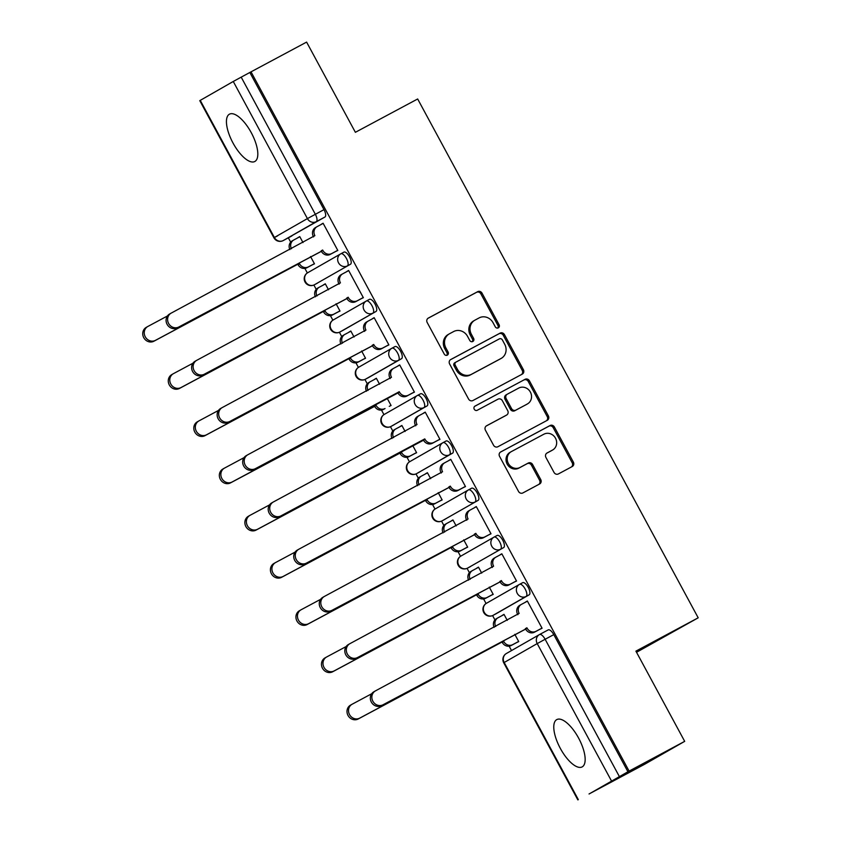 <?xml version="1.0" encoding="UTF-8"?>
<svg xmlns="http://www.w3.org/2000/svg" width="842" height="842" viewBox="0 0 842 842"><rect width="100%" height="100%" fill="white"/><g stroke="black" fill="none" stroke-linecap="round" stroke-linejoin="round"><path stroke-width="1.26" d="M498.306 327.854A2.368 2.179 60.2 0 0 499.095 324.749L482.034 293.174A3.379 3.105 60.2 0 0 477.677 291.669L428.336 318.076A3.379 3.105 60.2 0 0 427.199 322.518L444.26 354.093A2.368 2.179 60.2 0 0 447.355 355.113A2.368 2.179 60.2 0 0 448.102 352.04L445.892 347.946A10.809 9.946 60.2 0 1 449.302 333.874A10.809 9.946 60.2 0 1 449.523 333.748L453.638 331.548A10.809 9.946 60.2 0 1 467.552 336.358L469.762 340.442A2.368 2.179 60.2 0 0 472.857 341.473A2.368 2.179 60.2 0 0 473.604 338.389L471.394 334.306A10.809 9.946 60.2 0 1 474.793 320.234A10.809 9.946 60.2 0 1 475.025 320.107L479.14 317.897A10.809 9.946 60.2 0 1 493.054 322.718L495.264 326.801A2.368 2.179 60.2 0 0 498.306 327.854M497.717 328.064A2.368 2.179 60.2 0 0 497.938 325.412L480.866 293.847A3.379 3.105 60.2 0 0 476.519 292.342L427.936 318.339M446.713 355.345A2.368 2.179 60.2 0 0 446.934 352.703L444.723 348.62L445.892 347.946M472.215 341.705A2.368 2.179 60.2 0 0 472.436 339.063L470.225 334.969L471.394 334.306M251.232 132.626A26.839 10.483 -118.2 0 0 229.456 114.175A26.839 10.483 -118.2 0 0 233.024 143.045A26.839 10.483 -118.2 0 0 254.789 161.506A26.839 10.483 -118.2 0 0 251.232 132.626M578.57 738.034A26.839 10.483 -118.2 0 0 556.804 719.584A26.839 10.483 -118.2 0 0 560.362 748.454A26.839 10.483 -118.2 0 0 582.127 766.915A26.839 10.483 -118.2 0 0 578.57 738.034M554.036 472.436A3.379 3.105 60.2 0 0 558.383 473.941L572.223 466.531A3.379 3.105 60.2 0 0 573.36 462.09L554.404 427.031A3.379 3.105 60.2 0 0 550.058 425.526L500.706 451.933A3.379 3.105 60.2 0 0 499.569 456.375L518.525 491.433A3.379 3.105 60.2 0 0 522.871 492.938L539.596 483.992A3.379 3.105 60.2 0 0 540.732 479.551L532.618 464.542A3.379 3.105 60.2 0 0 528.271 463.037L519.977 467.478A9.041 8.315 60.2 0 1 508.41 463.563A9.041 8.315 60.2 0 1 511.199 451.691A9.041 8.315 60.2 0 1 511.389 451.586L543.879 434.198A9.041 8.315 60.2 0 1 555.446 438.114A9.041 8.315 60.2 0 1 552.657 449.986A9.041 8.315 60.2 0 1 552.468 450.091L547.058 452.996A3.379 3.105 60.2 0 0 545.921 457.427L554.036 472.436M251.021 71.844L306.604 42.1L355.377 132.31L417.664 98.977L698.197 617.807L635.91 651.14L684.683 741.349L629.1 771.093L251.021 71.844L241.191 77.148L315.329 214.268A6.883 2.684 61.8 0 1 316.276 221.656L283.249 240.559A6.883 2.684 61.8 0 1 283.217 240.57A6.883 2.684 61.8 0 1 283.175 240.591M522.261 374.122A3.379 3.105 60.2 0 0 523.398 369.691L504.442 334.621A3.379 3.105 60.2 0 0 500.095 333.127L450.744 359.534A3.379 3.105 60.2 0 0 449.607 363.965L468.562 399.024A3.379 3.105 60.2 0 0 472.909 400.529L522.261 374.122M529.429 380.826L548.384 415.885A3.379 3.105 60.2 0 1 547.247 420.326L497.896 446.734A3.379 3.105 60.2 0 1 493.549 445.229L485.434 430.23A3.379 3.105 60.2 0 1 486.571 425.789L506.579 415.074A3.379 3.105 60.2 0 0 507.715 410.643L502.337 400.687A3.379 3.105 60.2 0 0 497.99 399.182L477.151 410.328A2.368 2.179 60.2 0 1 474.856 406.202A2.368 2.179 60.2 0 1 474.899 406.17L525.071 379.321A3.379 3.105 60.2 0 1 529.429 380.826L528.26 381.5L547.216 416.558L548.384 415.885M684.683 741.349L644.656 764.252L589.053 793.964M288.343 237.833L290.679 242.138M304.878 268.398L307.341 272.966M313.877 285.038L316.213 289.353M330.411 315.624L332.874 320.181M339.4 332.253L341.747 336.579M355.945 362.849L358.408 367.407M364.933 379.479L367.27 383.805M381.479 410.065L383.941 414.632M390.467 426.705L392.804 431.02M407.012 457.29L409.475 461.848M416.001 473.92L418.337 478.245M432.546 504.505L435.009 509.073M441.534 521.145L443.871 525.461M458.08 551.731L460.542 556.299M467.068 568.361L469.404 572.686M483.603 598.957L486.076 603.514M492.602 615.586L494.938 619.912M509.136 646.172L511.515 650.571M636.531 652.297L698.197 617.807M629.1 771.093L589.063 793.995M249.853 72.507L323.991 209.637A6.883 2.684 61.8 0 1 324.928 217.025L283.249 240.559A6.883 6.336 60.2 0 1 274.387 237.497L307.414 218.594L233.266 81.474L241.191 77.148M200.238 100.366L274.387 237.497L273.913 237.781L199.775 100.651L233.266 81.474M312.645 264.683L314.476 263.83L310.54 256.547M335.99 251.326L337.821 250.474L323.096 223.235L321.339 224.235L323.118 223.277M361.523 298.542L363.355 297.7L348.62 270.45L346.872 271.461L348.651 270.503M328.517 289.806L325.286 283.807L323.528 284.817L325.307 283.859M338.179 311.898L340.01 311.056L336.074 303.773M387.057 345.767L388.888 344.915L374.153 317.676L372.406 318.676L374.185 317.729M354.05 337.021L350.819 331.032L349.062 332.032L350.84 331.085M363.712 359.124L365.544 358.271L361.607 350.988M412.591 392.982L414.422 392.14L399.687 364.902L397.94 365.902L399.718 364.944M379.584 384.247L376.353 378.258L374.595 379.258L376.374 378.3M389.246 406.349L391.077 405.497L387.141 398.213M438.114 440.208L439.956 439.366L425.221 412.117L423.473 413.117L425.252 412.17M405.118 431.462L401.876 425.473L400.129 426.473L401.908 425.526M414.78 453.564L416.611 452.722L412.675 445.439M463.647 487.434L465.489 486.581L450.754 459.343L449.007 460.342L450.786 459.395M430.651 478.688L427.41 472.699L425.663 473.699L427.441 472.751M440.313 500.79L442.145 499.938L438.208 492.654M489.181 534.649L491.023 533.807L476.288 506.558L474.541 507.568L476.319 506.61M456.185 525.913L452.943 519.924L451.196 520.924L452.975 519.967M465.847 548.005L467.678 547.163L463.742 539.88M514.715 581.875L516.546 581.033L501.821 553.783L500.074 554.783L501.843 553.836M481.719 573.128L478.477 567.14L476.73 568.139L478.509 567.192M491.37 595.231L493.212 594.389L489.265 587.095M527.355 601.009L525.597 602.009L527.376 601.051L542.08 628.248L540.248 629.1M507.252 620.354L504.011 614.365L502.264 615.365L504.042 614.418M529.197 594.799L526.124 596.441A6.883 6.336 -119.8 0 1 517.262 593.378A6.883 6.336 -119.8 0 1 519.43 584.411A6.883 6.336 -119.8 0 1 519.577 584.337A6.883 2.684 61.8 0 1 519.598 584.316L522.65 582.696A6.883 2.684 -118.2 0 1 522.672 582.675A6.883 2.684 -118.2 0 1 528.271 587.442A6.883 2.684 -118.2 0 1 529.197 594.799L496.17 613.702A6.883 2.684 -118.2 0 0 496.17 613.702L493.096 615.344A6.883 2.684 61.8 0 1 493.065 615.355A6.883 2.684 61.8 0 1 493.033 615.376M494.096 537.091L497.117 535.47A6.883 2.684 -118.2 0 1 497.138 535.459A6.883 2.684 -118.2 0 1 502.737 540.227A6.883 2.684 -118.2 0 1 503.663 547.574L467.563 568.118A6.883 2.684 61.8 0 1 467.531 568.139L470.604 566.498A6.883 2.684 -118.2 0 0 470.636 566.477M468.562 489.865L471.583 488.244A6.883 2.684 -118.2 0 1 471.604 488.234A6.883 2.684 -118.2 0 1 477.203 493.002A6.883 2.684 -118.2 0 1 478.13 500.358L442.029 520.903A6.883 2.684 61.8 0 1 441.997 520.914A6.883 2.684 61.8 0 1 441.966 520.935M452.596 453.133L416.495 473.678A6.883 2.684 61.8 0 1 416.464 473.699A6.883 6.336 -119.8 0 1 407.633 470.615A6.883 6.336 60.2 0 1 409.801 461.648A6.883 6.883 0 0 0 407.202 470.962A6.883 6.883 0 0 0 416.464 473.699L449.523 454.775A6.883 6.336 -119.8 0 1 440.661 451.712A6.883 6.336 -119.8 0 1 442.829 442.755A6.883 6.336 -119.8 0 1 442.976 442.671A6.883 2.684 61.8 0 1 442.997 442.66A6.883 2.684 61.8 0 1 448.597 447.418A6.883 2.684 61.8 0 1 449.523 454.775L452.596 453.133A6.883 2.684 -118.2 0 0 451.67 445.776A6.883 2.684 -118.2 0 0 446.071 441.008A6.883 2.684 -118.2 0 0 446.05 441.029L443.029 442.639M427.062 405.918L390.962 426.462A6.883 2.684 61.8 0 1 390.941 426.473A6.883 6.336 -119.8 0 1 382.1 423.389A6.883 6.336 60.2 0 1 384.268 414.432A6.883 6.883 0 0 0 381.668 423.737A6.883 6.883 0 0 0 390.941 426.473L423.989 407.56A6.883 6.336 -119.8 0 1 415.127 404.497A6.883 6.336 -119.8 0 1 417.295 395.529A6.883 6.336 -119.8 0 1 417.443 395.445A6.883 2.684 61.8 0 1 417.474 395.435A6.883 2.684 61.8 0 1 423.073 400.203A6.883 2.684 61.8 0 1 423.989 407.56L427.062 405.918A6.883 2.684 -118.2 0 0 426.136 398.561A6.883 2.684 -118.2 0 0 420.537 393.793A6.883 2.684 -118.2 0 0 420.516 393.803L417.495 395.424A6.883 6.883 0 0 0 417.295 395.529L384.268 414.432A6.883 6.336 60.2 0 1 384.415 414.348M401.529 358.692L398.455 360.334A6.883 6.336 -119.8 0 1 389.593 357.271A6.883 6.336 -119.8 0 1 391.762 348.304A6.883 6.336 -119.8 0 1 391.909 348.23A6.883 2.684 61.8 0 1 391.94 348.209L394.982 346.588A6.883 2.684 -118.2 0 0 394.982 346.588A6.883 2.684 -118.2 0 1 400.613 351.335A6.883 2.684 -118.2 0 1 401.529 358.692L368.501 377.595A6.883 2.684 -118.2 0 0 368.501 377.595L365.428 379.237A6.883 2.684 61.8 0 1 365.407 379.247A6.883 2.684 61.8 0 1 365.365 379.268M366.428 300.973L369.449 299.363A6.883 2.684 -118.2 0 1 369.48 299.352A6.883 2.684 -118.2 0 1 375.079 304.109A6.883 2.684 -118.2 0 1 375.995 311.466L342.968 330.369A6.883 2.684 -118.2 0 0 342.968 330.369L339.894 332.011A6.883 2.684 61.8 0 1 339.873 332.032L342.947 330.38A6.883 2.684 -118.2 0 1 342.915 330.401M340.894 253.758L343.915 252.137A6.883 2.684 -118.2 0 1 343.946 252.126A6.883 2.684 -118.2 0 1 349.546 256.894A6.883 2.684 -118.2 0 1 350.461 264.251L314.361 284.796A6.883 2.684 61.8 0 1 314.34 284.807A6.883 2.684 61.8 0 1 314.298 284.828M302.994 242.58L299.752 236.591L297.994 237.591L299.773 236.644M516.904 642.457L518.746 641.604L514.799 634.321M496.117 613.734A6.883 2.684 -118.2 0 0 496.138 613.713L493.065 615.355A6.883 6.883 0 0 1 483.803 612.629A6.883 6.883 0 0 1 486.402 603.314A6.883 6.336 60.2 0 0 484.234 612.281A6.883 6.336 -119.8 0 0 493.096 615.344L526.124 596.441A6.883 2.684 61.8 0 0 525.197 589.084A6.883 2.684 61.8 0 0 519.598 584.316A6.883 6.883 0 0 0 519.43 584.411L486.402 603.314A6.883 6.336 60.2 0 1 486.55 603.24M416.464 473.699L419.537 472.046A6.883 2.684 -118.2 0 0 419.537 472.046A6.883 2.684 -118.2 0 0 419.569 472.036M390.941 426.473L394.003 424.831A6.883 2.684 -118.2 0 0 394.003 424.831A6.883 2.684 -118.2 0 0 394.035 424.81M368.449 377.616A6.883 2.684 -118.2 0 0 368.48 377.605L365.407 379.247A6.883 6.883 0 0 1 356.134 376.511A6.883 6.883 0 0 1 358.734 367.207A6.883 6.336 60.2 0 0 356.566 376.174A6.883 6.336 -119.8 0 0 365.428 379.237L398.455 360.334A6.883 2.684 61.8 0 0 397.54 352.977A6.883 2.684 61.8 0 0 391.94 348.209A6.883 6.883 0 0 0 391.762 348.304L358.734 367.207A6.883 6.336 60.2 0 1 358.881 367.133M627.932 771.756L553.783 634.636A6.883 2.684 -118.2 0 0 548.205 629.9A6.883 2.684 -118.2 0 0 548.184 629.911L539.575 634.521M473.857 320.77A10.809 9.946 60.2 0 0 473.636 320.897A10.809 9.946 60.2 0 0 470.225 334.969M448.365 334.411A10.809 9.946 60.2 0 0 448.133 334.537A10.809 9.946 60.2 0 0 444.723 348.62M521.493 374.543A3.379 3.105 60.2 0 0 522.229 370.354L503.274 335.295A3.379 3.105 60.2 0 0 498.927 333.79L450.344 359.787M502.369 339.947A2.368 2.179 60.2 0 0 499.327 338.894L456.006 362.081A2.368 2.179 60.2 0 0 455.217 365.186L457.543 369.491A10.809 9.946 60.2 0 0 471.457 374.301L501.064 358.46A10.809 9.946 60.2 0 0 501.295 358.334A10.809 9.946 60.2 0 0 504.695 344.252L502.369 339.947M455.911 362.134L454.838 362.744A2.368 2.179 60.2 0 0 454.048 365.849L455.217 365.186M500.348 358.871A10.809 9.946 60.2 0 1 500.127 358.997A10.809 9.946 60.2 0 1 499.895 359.124L470.289 374.974A10.809 9.946 60.2 0 1 456.375 370.154L454.048 365.849M546.469 420.737A3.379 3.105 60.2 0 0 547.216 416.558M486.171 426.041L505.41 415.748A3.379 3.105 60.2 0 0 505.558 415.664M474.572 406.391L525.071 379.321M527.355 403.971A9.041 8.315 60.2 0 0 527.545 403.855A9.041 8.315 60.2 0 0 530.334 391.993A9.041 8.315 60.2 0 0 518.756 388.067L507.305 394.193A3.379 3.105 60.2 0 0 506.179 398.634L511.557 408.591A3.379 3.105 60.2 0 0 515.904 410.086L526.187 404.634A9.041 8.315 60.2 0 0 526.376 404.528A9.041 8.315 60.2 0 0 526.566 404.413M507.168 394.277L506.147 394.866A3.379 3.105 60.2 0 0 505.011 399.297L506.179 398.634M526.187 404.634L514.736 410.759A3.379 3.105 60.2 0 1 510.389 409.254L505.011 399.297M528.26 381.5A3.379 3.105 60.2 0 0 523.903 379.995M551.678 450.544A9.041 8.315 60.2 0 1 551.489 450.659A9.041 8.315 60.2 0 1 551.299 450.765L546.658 453.249M510.22 452.249A9.041 8.315 60.2 0 0 510.031 452.354A9.041 8.315 60.2 0 0 507.242 464.226A9.041 8.315 60.2 0 0 518.809 468.152L519.977 467.478M538.827 484.403A3.379 3.105 60.2 0 0 539.564 480.214L531.46 465.216A3.379 3.105 60.2 0 0 527.103 463.71L518.809 468.152M571.455 466.942A3.379 3.105 60.2 0 0 572.192 462.763L553.236 427.704A3.379 3.105 60.2 0 0 548.889 426.199L500.316 452.186M314.424 263.725L306.898 267.756A6.883 6.336 -119.8 0 1 298.036 264.693L299.552 263.82A6.883 6.336 60.2 0 0 308.414 266.882L314.403 263.683M299.836 236.739L293.847 239.949A6.883 6.336 60.2 0 0 293.7 240.023A6.883 6.336 60.2 0 0 291.427 248.769M167.421 315.982L147.929 326.422A7.915 7.283 60.2 0 0 147.76 326.507A7.915 7.283 60.2 0 0 145.319 336.905A7.915 7.283 60.2 0 0 155.454 340.347L299.31 263.367M297.794 264.241L153.939 341.21A7.915 7.283 -119.8 0 1 143.803 337.779A7.915 7.283 -119.8 0 1 146.245 327.38A7.915 7.283 -119.8 0 1 146.413 327.285M289.88 249.59A6.883 6.336 -119.8 0 1 292.185 240.896A6.883 6.336 -119.8 0 1 292.332 240.812M323.17 223.383L317.192 226.593A6.883 6.336 60.2 0 0 317.045 226.666A6.883 6.336 60.2 0 0 314.876 235.634L171.273 313.066A7.915 7.283 60.2 0 0 171.105 313.15A7.915 7.283 60.2 0 0 168.663 323.549A7.915 7.283 60.2 0 0 178.799 326.991L322.896 250.463A6.883 6.336 60.2 0 0 331.759 253.526L330.243 254.4A6.883 6.336 -119.8 0 1 321.381 251.337L177.283 327.854A7.915 7.283 -119.8 0 1 167.148 324.423A7.915 7.283 -119.8 0 1 169.589 314.024A7.915 7.283 -119.8 0 1 169.758 313.929M313.582 236.907L313.361 236.497A6.883 6.336 -119.8 0 1 315.529 227.54A6.883 6.336 -119.8 0 1 315.676 227.456M337.768 250.369L330.243 254.4M337.737 250.327L331.759 253.526M322.654 250.011L321.139 250.874M339.957 310.951L332.432 314.982A6.883 6.336 -119.8 0 1 323.57 311.908L325.086 311.045A6.883 6.336 60.2 0 0 333.948 314.108L339.936 310.908M325.37 283.964L319.381 287.164A6.883 6.336 60.2 0 0 319.234 287.248A6.883 6.336 60.2 0 0 316.95 295.995M192.955 363.207L173.463 373.637A7.915 7.283 60.2 0 0 173.294 373.732A7.915 7.283 60.2 0 0 170.852 384.131A7.915 7.283 60.2 0 0 180.988 387.562L324.844 310.593M323.328 311.456L179.472 388.436A7.915 7.283 -119.8 0 1 169.337 385.005A7.915 7.283 -119.8 0 1 171.779 374.606A7.915 7.283 -119.8 0 1 171.947 374.511M315.413 296.816A6.883 6.336 -119.8 0 1 317.718 288.111A6.883 6.336 -119.8 0 1 317.866 288.038M365.491 358.176L357.966 362.197A6.883 6.336 -119.8 0 1 349.104 359.134L350.619 358.26A6.883 6.336 60.2 0 0 359.481 361.334L365.47 358.124M350.903 331.19L344.915 334.39A6.883 6.336 60.2 0 0 344.767 334.474A6.883 6.336 60.2 0 0 342.483 343.21M218.488 410.433L198.996 420.863A7.915 7.283 60.2 0 0 198.828 420.958A7.915 7.283 60.2 0 0 196.386 431.357A7.915 7.283 60.2 0 0 206.522 434.788L350.377 357.808M348.862 358.681L205.006 435.651A7.915 7.283 -119.8 0 1 194.87 432.22A7.915 7.283 -119.8 0 1 197.312 421.821A7.915 7.283 -119.8 0 1 197.481 421.726M340.947 344.041A6.883 6.336 -119.8 0 1 343.252 335.337A6.883 6.336 -119.8 0 1 343.399 335.253M348.704 270.608L342.726 273.808A6.883 6.336 60.2 0 0 342.578 273.892A6.883 6.336 60.2 0 0 340.41 282.849L196.807 360.281A7.915 7.283 60.2 0 0 196.639 360.376A7.915 7.283 60.2 0 0 194.197 370.775A7.915 7.283 60.2 0 0 204.332 374.206L348.43 297.689A6.883 6.336 60.2 0 0 357.292 300.752L355.777 301.615A6.883 6.336 -119.8 0 1 346.915 298.552L202.817 375.079A7.915 7.283 -119.8 0 1 192.681 371.638A7.915 7.283 -119.8 0 1 195.123 361.239A7.915 7.283 -119.8 0 1 195.291 361.155M339.115 284.133L338.894 283.722A6.883 6.336 -119.8 0 1 341.063 274.755A6.883 6.336 -119.8 0 1 341.21 274.681M363.302 297.594L355.777 301.615M363.27 297.552L357.292 300.752M348.188 297.237L346.672 298.1M374.237 317.834L368.259 321.034A6.883 6.336 60.2 0 0 368.112 321.118A6.883 6.336 60.2 0 0 365.944 330.075L222.341 407.507A7.915 7.283 60.2 0 0 222.172 407.602A7.915 7.283 60.2 0 0 219.73 418A7.915 7.283 60.2 0 0 229.866 421.432L373.964 344.904A6.883 6.336 60.2 0 0 382.826 347.978L381.31 348.841A6.883 6.336 -119.8 0 1 372.448 345.778L228.35 422.295A7.915 7.283 -119.8 0 1 218.215 418.863A7.915 7.283 -119.8 0 1 220.657 408.465A7.915 7.283 -119.8 0 1 220.825 408.37M364.649 331.359L364.428 330.948A6.883 6.336 -119.8 0 1 366.596 321.981A6.883 6.336 -119.8 0 1 366.744 321.897M388.836 344.81L381.31 348.841M388.804 344.767L382.826 347.978M373.722 344.452L372.196 345.325M374.395 405.897L376.153 405.486A6.883 6.336 60.2 0 0 385.015 408.549L383.499 409.423A6.883 6.336 -119.8 0 1 374.637 406.36L230.54 482.876A7.915 7.283 -119.8 0 1 220.404 479.445A7.915 7.283 -119.8 0 1 222.846 469.047A7.915 7.283 -119.8 0 1 223.014 468.952M376.427 378.405L370.448 381.615A6.883 6.336 60.2 0 0 370.301 381.689A6.883 6.336 60.2 0 0 368.017 390.435M244.022 457.648L224.53 468.089A7.915 7.283 60.2 0 0 224.361 468.173A7.915 7.283 60.2 0 0 221.92 478.572A7.915 7.283 60.2 0 0 232.055 482.013L375.911 405.034M366.481 391.256A6.883 6.336 -119.8 0 1 368.785 382.563A6.883 6.336 -119.8 0 1 368.933 382.478M416.558 452.617L409.033 456.638A6.883 6.336 -119.8 0 1 400.171 453.575L401.687 452.712A6.883 6.336 60.2 0 0 410.549 455.775L416.527 452.575M401.96 425.631L395.982 428.831A6.883 6.336 60.2 0 0 395.835 428.915A6.883 6.336 60.2 0 0 393.551 437.661M269.556 504.874L250.063 515.304A7.915 7.283 60.2 0 0 249.895 515.399A7.915 7.283 60.2 0 0 247.453 525.797A7.915 7.283 60.2 0 0 257.589 529.229L401.445 452.259M399.929 453.122L256.073 530.102A7.915 7.283 -119.8 0 1 245.938 526.66A7.915 7.283 -119.8 0 1 248.379 516.262A7.915 7.283 -119.8 0 1 248.548 516.178M392.014 438.482A6.883 6.336 -119.8 0 1 394.319 429.778A6.883 6.336 -119.8 0 1 394.466 429.704M442.092 499.832L434.567 503.863A6.883 6.336 -119.8 0 1 425.705 500.801L427.22 499.927A6.883 6.336 60.2 0 0 436.082 503L442.061 499.79M427.494 472.857L421.516 476.056A6.883 6.336 60.2 0 0 421.368 476.14A6.883 6.336 60.2 0 0 419.084 484.876M295.089 552.099L275.597 562.53A7.915 7.283 60.2 0 0 275.429 562.624A7.915 7.283 60.2 0 0 272.987 573.023A7.915 7.283 60.2 0 0 283.123 576.454L426.978 499.474M425.452 500.348L281.607 577.317A7.915 7.283 -119.8 0 1 271.471 573.886A7.915 7.283 -119.8 0 1 273.913 563.487A7.915 7.283 -119.8 0 1 274.082 563.393M417.548 485.697A6.883 6.336 -119.8 0 1 419.853 477.004A6.883 6.336 -119.8 0 1 420 476.919M399.771 365.049L393.793 368.259A6.883 6.336 60.2 0 0 393.646 368.333A6.883 6.336 60.2 0 0 391.477 377.3L247.874 454.722A7.915 7.283 60.2 0 0 247.706 454.817A7.915 7.283 60.2 0 0 245.264 465.216A7.915 7.283 60.2 0 0 255.4 468.647L399.497 392.13A6.883 6.336 60.2 0 0 408.359 395.193L406.833 396.066A6.883 6.336 -119.8 0 1 397.982 393.003L397.729 392.54L253.884 469.52A7.915 7.283 -119.8 0 1 243.738 466.089A7.915 7.283 -119.8 0 1 246.19 455.69A7.915 7.283 -119.8 0 1 246.348 455.596M390.183 378.574L389.962 378.163A6.883 6.336 -119.8 0 1 392.13 369.206A6.883 6.336 -119.8 0 1 392.267 369.122M414.359 392.035L406.833 396.066M414.338 391.993L408.359 395.193M399.245 391.677L397.729 392.54M425.305 412.275L419.327 415.474A6.883 6.336 60.2 0 0 419.179 415.559A6.883 6.336 60.2 0 0 417.011 424.515L273.397 501.948A7.915 7.283 60.2 0 0 273.24 502.043A7.915 7.283 60.2 0 0 270.787 512.441A7.915 7.283 60.2 0 0 280.933 515.872L424.778 438.892L425.031 439.356A6.883 6.336 60.2 0 0 433.893 442.418L432.367 443.281A6.883 6.336 -119.8 0 1 423.515 440.219L279.418 516.746A7.915 7.283 -119.8 0 1 269.272 513.304A7.915 7.283 -119.8 0 1 271.713 502.906A7.915 7.283 -119.8 0 1 271.882 502.821M415.716 425.799L415.495 425.389A6.883 6.336 -119.8 0 1 417.664 416.422A6.883 6.336 -119.8 0 1 417.8 416.348M439.892 439.261L432.367 443.281M439.871 439.219L433.893 442.418M424.778 438.892L423.263 439.766M450.838 459.5L444.85 462.7A6.883 6.336 60.2 0 0 444.713 462.774A6.883 6.336 60.2 0 0 442.545 471.741L298.931 549.173A7.915 7.283 60.2 0 0 298.773 549.258A7.915 7.283 60.2 0 0 296.321 559.656A7.915 7.283 60.2 0 0 306.467 563.098L450.565 486.571A6.883 6.336 60.2 0 0 459.416 489.634L457.901 490.507A6.883 6.336 -119.8 0 1 449.039 487.444L304.951 563.961A7.915 7.283 -119.8 0 1 294.805 560.53A7.915 7.283 -119.8 0 1 297.247 550.131A7.915 7.283 -119.8 0 1 297.415 550.037M441.25 473.015L441.029 472.604A6.883 6.336 -119.8 0 1 443.187 463.647A6.883 6.336 -119.8 0 1 443.334 463.563M465.426 486.476L457.901 490.507M465.405 486.434L459.416 489.634M450.312 486.118L448.797 486.992M467.615 547.058L460.09 551.089A6.883 6.336 -119.8 0 1 451.238 548.016L452.754 547.153A6.883 6.336 60.2 0 0 461.616 550.215L467.594 547.016M453.028 520.072L447.049 523.271A6.883 6.336 60.2 0 0 446.902 523.356A6.883 6.336 60.2 0 0 444.618 532.102M320.623 599.315L301.131 609.745A7.915 7.283 60.2 0 0 300.962 609.84A7.915 7.283 60.2 0 0 298.521 620.238A7.915 7.283 60.2 0 0 308.656 623.669L452.512 546.7M450.986 547.563L307.141 624.543A7.915 7.283 -119.8 0 1 296.994 621.112A7.915 7.283 -119.8 0 1 299.447 610.713A7.915 7.283 -119.8 0 1 299.605 610.618M443.081 532.923A6.883 6.336 -119.8 0 1 445.386 524.229A6.883 6.336 -119.8 0 1 445.523 524.145M476.372 506.716L470.383 509.915A6.883 6.336 60.2 0 0 470.246 509.999A6.883 6.336 60.2 0 0 468.078 518.967L324.465 596.389A7.915 7.283 60.2 0 0 324.296 596.483A7.915 7.283 60.2 0 0 321.855 606.882A7.915 7.283 60.2 0 0 332.001 610.313L476.098 533.796A6.883 6.336 60.2 0 0 484.95 536.859L483.434 537.733A6.883 6.336 -119.8 0 1 474.572 534.659L330.474 611.187A7.915 7.283 -119.8 0 1 320.339 607.756A7.915 7.283 -119.8 0 1 322.781 597.357A7.915 7.283 -119.8 0 1 322.949 597.262M466.773 520.24L466.552 519.83A6.883 6.336 -119.8 0 1 468.72 510.873A6.883 6.336 -119.8 0 1 468.868 510.789M490.96 533.702L483.434 537.733M490.939 533.66L484.95 536.859M475.846 533.344L474.33 534.207M493.149 594.284L485.623 598.304A6.883 6.336 -119.8 0 1 476.772 595.241L478.035 593.915L478.288 594.378A6.883 6.336 60.2 0 0 487.15 597.441L493.128 594.241M478.561 567.298L472.583 570.497A6.883 6.336 60.2 0 0 472.436 570.581A6.883 6.336 60.2 0 0 470.152 579.317M346.157 646.54L326.664 656.971A7.915 7.283 60.2 0 0 326.496 657.065A7.915 7.283 60.2 0 0 324.054 667.464A7.915 7.283 60.2 0 0 334.19 670.895L478.035 593.915M476.519 594.789L332.674 671.769A7.915 7.283 -119.8 0 1 322.528 668.327A7.915 7.283 -119.8 0 1 324.98 657.928A7.915 7.283 -119.8 0 1 325.138 657.844M468.615 580.149A6.883 6.336 -119.8 0 1 470.92 571.444A6.883 6.336 -119.8 0 1 471.057 571.371M501.906 553.941L495.917 557.141A6.883 6.336 60.2 0 0 495.77 557.225A6.883 6.336 60.2 0 0 493.601 566.182L349.998 643.614A7.915 7.283 60.2 0 0 349.83 643.709A7.915 7.283 60.2 0 0 347.388 654.108A7.915 7.283 60.2 0 0 357.534 657.539L501.622 581.022A6.883 6.336 60.2 0 0 510.484 584.085L508.968 584.948A6.883 6.336 -119.8 0 1 500.106 581.885L356.008 658.402A7.915 7.283 -119.8 0 1 345.873 654.971A7.915 7.283 -119.8 0 1 348.314 644.572A7.915 7.283 -119.8 0 1 348.483 644.477M492.307 567.466L492.086 567.055A6.883 6.336 -119.8 0 1 494.254 558.088A6.883 6.336 -119.8 0 1 494.401 558.014M516.493 580.927L508.968 584.948M516.472 580.875L510.484 584.085M501.379 580.559L499.864 581.433M518.683 641.499L511.157 645.53A6.883 6.336 -119.8 0 1 502.306 642.467L503.821 641.593A6.883 6.336 60.2 0 0 512.673 644.656L518.661 641.457M504.095 614.523L498.106 617.723A6.883 6.336 60.2 0 0 497.969 617.796A6.883 6.336 60.2 0 0 495.685 626.543M371.69 693.755L352.188 704.196A7.915 7.283 60.2 0 0 352.03 704.28A7.915 7.283 60.2 0 0 349.577 714.679A7.915 7.283 60.2 0 0 359.723 718.121L503.569 641.141M502.053 642.014L358.208 718.984A7.915 7.283 -119.8 0 1 348.062 715.553A7.915 7.283 -119.8 0 1 350.504 705.154A7.915 7.283 -119.8 0 1 350.672 705.059M494.149 627.364A6.883 6.336 -119.8 0 1 496.454 618.67A6.883 6.336 -119.8 0 1 496.591 618.586M527.439 601.156L521.451 604.367A6.883 6.336 60.2 0 0 521.303 604.44A6.883 6.336 60.2 0 0 519.135 613.408L375.532 690.84A7.915 7.283 60.2 0 0 375.364 690.924A7.915 7.283 60.2 0 0 372.922 701.323A7.915 7.283 60.2 0 0 383.057 704.765L527.155 628.237A6.883 6.336 60.2 0 0 536.017 631.3L534.502 632.174A6.883 6.336 -119.8 0 1 525.64 629.111L381.542 705.628A7.915 7.283 -119.8 0 1 371.406 702.196A7.915 7.283 -119.8 0 1 373.848 691.798A7.915 7.283 -119.8 0 1 374.016 691.703M517.841 614.681L517.62 614.271A6.883 6.336 -119.8 0 1 519.788 605.314A6.883 6.336 -119.8 0 1 519.935 605.23M542.027 628.143L534.502 632.174M542.006 628.1L536.017 631.3M526.913 627.785L525.397 628.648M497.938 325.412L499.095 324.749M446.934 352.703L448.102 352.04M472.436 339.063L473.604 338.389M611.355 780.713L537.207 643.593L504.179 662.496L578.317 799.616M324.928 217.025L316.276 221.656A6.883 6.336 60.2 0 1 307.414 218.594L323.991 209.637M503.663 547.574L467.563 568.118A6.883 6.336 -119.8 0 1 458.701 565.056A6.883 6.336 60.2 0 1 460.869 556.099A6.883 6.883 0 0 0 458.269 565.403A6.883 6.883 0 0 0 467.531 568.139M478.13 500.358L442.029 520.903A6.883 6.336 -119.8 0 1 433.167 517.841A6.883 6.336 60.2 0 1 435.335 508.873A6.883 6.883 0 0 0 432.735 518.177A6.883 6.883 0 0 0 441.997 520.914L445.071 519.272M375.995 311.466L339.894 332.011A6.883 6.336 -119.8 0 1 331.032 328.948A6.883 6.336 60.2 0 1 333.2 319.992A6.883 6.883 0 0 0 330.601 329.296A6.883 6.883 0 0 0 339.873 332.032M350.461 264.251L314.361 284.796A6.883 6.336 -119.8 0 1 305.499 281.723A6.883 6.336 60.2 0 1 307.667 272.766A6.883 6.883 0 0 0 305.067 282.07A6.883 6.883 0 0 0 314.34 284.807L317.413 283.165M343.946 252.126L340.873 253.768A6.883 2.684 61.8 0 1 340.873 253.768A6.883 2.684 61.8 0 1 346.472 258.536A6.883 2.684 61.8 0 1 347.388 265.893A6.883 6.336 -119.8 0 1 338.537 262.83A6.883 6.336 -119.8 0 1 340.705 253.863A6.883 6.336 -119.8 0 1 340.842 253.779A6.883 6.883 0 0 0 340.705 253.863L307.667 272.766A6.883 6.336 60.2 0 1 307.814 272.682M366.375 301.004A6.883 2.684 61.8 0 1 366.407 300.994A6.883 2.684 61.8 0 1 372.006 305.762A6.883 2.684 61.8 0 1 372.922 313.119A6.883 6.336 -119.8 0 1 364.06 310.045A6.883 6.336 -119.8 0 1 366.228 301.089A6.883 6.336 -119.8 0 1 366.375 301.004M471.604 488.234L468.531 489.876A6.883 2.684 61.8 0 1 468.531 489.876A6.883 2.684 61.8 0 1 474.13 494.643A6.883 2.684 61.8 0 1 475.056 502A6.883 6.336 -119.8 0 1 466.194 498.938A6.883 6.336 -119.8 0 1 468.363 489.97A6.883 6.336 -119.8 0 1 468.51 489.897A6.883 6.883 0 0 0 468.363 489.97L435.335 508.873A6.883 6.336 60.2 0 1 435.482 508.789M497.138 535.459L494.065 537.101A6.883 2.684 61.8 0 1 494.065 537.101A6.883 2.684 61.8 0 1 499.664 541.869A6.883 2.684 61.8 0 1 500.59 549.226A6.883 6.336 -119.8 0 1 491.728 546.153A6.883 6.336 -119.8 0 1 493.896 537.196A6.883 6.336 -119.8 0 1 494.043 537.112A6.883 6.883 0 0 0 493.896 537.196L460.869 556.099A6.883 6.336 60.2 0 1 461.016 556.015M333.348 319.907A6.883 6.336 60.2 0 0 333.2 319.992L366.228 301.089A6.883 6.883 0 0 1 366.407 300.994L369.48 299.352M409.949 461.574A6.883 6.336 60.2 0 0 409.801 461.648L442.829 442.755A6.883 6.883 0 0 1 442.997 442.66L446.071 441.008M553.783 634.636L545.132 639.267L619.27 776.387M539.522 634.552A6.883 2.684 61.8 0 1 539.543 634.531A6.883 2.684 61.8 0 1 545.132 639.267L537.207 643.593A6.883 6.336 -119.8 0 1 539.375 634.626A6.883 6.336 -119.8 0 1 539.522 634.552M548.205 629.9L539.543 634.531A6.883 6.883 0 0 0 539.375 634.626L506.347 653.529A6.883 6.883 0 0 0 503.716 662.78L504.179 662.496A6.883 6.336 -119.8 0 1 506.347 653.529A6.883 6.336 -119.8 0 1 506.495 653.445M291.879 235.939L283.217 240.57A6.883 6.883 0 0 1 273.913 237.781L277.639 235.844M476.519 292.342L477.677 291.669M480.866 293.847L482.034 293.174M498.927 333.79L500.095 333.127M503.274 335.295L504.442 334.621M522.229 370.354L523.398 369.691M456.375 370.154L457.543 369.491M470.289 374.974L471.457 374.301M499.895 359.124L501.064 358.46M505.41 415.748L506.579 415.074M510.389 409.254L511.557 408.591M514.736 410.759L515.904 410.086M551.299 450.765L552.468 450.091M527.103 463.71L528.271 463.037M531.46 465.216L532.618 464.542M539.564 480.214L540.732 479.551M548.889 426.199L550.058 425.526M553.236 427.704L554.404 427.031M572.192 462.763L573.36 462.09M298.036 264.693L299.552 263.82M306.898 267.756L308.414 266.882M153.939 341.21L155.454 340.347M314.876 235.634L313.361 236.497M322.896 250.463L321.381 251.337M178.799 326.991L177.283 327.854M323.57 311.908L325.086 311.045M332.432 314.982L333.948 314.108M179.472 388.436L180.988 387.562M349.104 359.134L350.619 358.26M357.966 362.197L359.481 361.334M205.006 435.651L206.522 434.788M340.41 282.849L338.894 283.722M348.43 297.689L346.915 298.552M204.332 374.206L202.817 375.079M365.944 330.075L364.428 330.948M373.964 344.904L372.448 345.778M229.866 421.432L228.35 422.295M374.637 406.36L376.153 405.486M383.499 409.423L385.015 408.549M230.54 482.876L232.055 482.013M400.171 453.575L401.687 452.712M409.033 456.638L410.549 455.775M256.073 530.102L257.589 529.229M425.705 500.801L427.22 499.927M434.567 503.863L436.082 503M281.607 577.317L283.123 576.454M391.477 377.3L389.962 378.163M399.497 392.13L397.982 393.003M255.4 468.647L253.884 469.52M417.011 424.515L415.495 425.389M425.031 439.356L423.515 440.219M280.933 515.872L279.418 516.746M442.545 471.741L441.029 472.604M450.565 486.571L449.039 487.444M306.467 563.098L304.951 563.961M451.238 548.016L452.754 547.153M460.09 551.089L461.616 550.215M307.141 624.543L308.656 623.669M468.078 518.967L466.552 519.83M476.098 533.796L474.572 534.659M332.001 610.313L330.474 611.187M476.772 595.241L478.288 594.378M485.623 598.304L487.15 597.441M332.674 671.769L334.19 670.895M493.601 566.182L492.086 567.055M501.622 581.022L500.106 581.885M357.534 657.539L356.008 658.402M502.306 642.467L503.821 641.593M511.157 645.53L512.673 644.656M358.208 718.984L359.723 718.121M519.135 613.408L517.62 614.271M527.155 628.237L525.64 629.111M383.057 704.765L381.542 705.628M395.014 346.567L391.94 348.209M420.537 393.793L417.474 395.435M522.672 582.675L519.598 584.316M503.716 662.78L577.854 799.9M473.636 320.897L474.793 320.234M448.133 334.537L449.302 333.874M454.785 362.776L455.954 362.102M500.127 358.997L501.295 358.334M505.484 415.706L506.652 415.043M526.376 404.528L527.545 403.855M506.074 394.898L507.242 394.235M551.489 450.659L552.657 449.986M510.031 452.354L511.199 451.691M292.185 240.896L293.7 240.023M146.245 327.38L147.76 326.507M317.045 226.666L315.529 227.54M171.105 313.15L169.589 314.024M317.718 288.111L319.234 287.248M171.779 374.606L173.294 373.732M343.252 335.337L344.767 334.474M197.312 421.821L198.828 420.958M342.578 273.892L341.063 274.755M196.639 360.376L195.123 361.239M368.112 321.118L366.596 321.981M222.172 407.602L220.657 408.465M368.785 382.563L370.301 381.689M222.846 469.047L224.361 468.173M394.319 429.778L395.835 428.915M248.379 516.262L249.895 515.399M419.853 477.004L421.368 476.14M273.913 563.487L275.429 562.624M393.646 368.333L392.13 369.206M247.706 454.817L246.19 455.69M419.179 415.559L417.664 416.422M273.24 502.043L271.713 502.906M444.713 462.774L443.187 463.647M298.773 549.258L297.247 550.131M445.386 524.229L446.902 523.356M299.447 610.713L300.962 609.84M470.246 509.999L468.72 510.873M324.296 596.483L322.781 597.357M470.92 571.444L472.436 570.581M324.98 657.928L326.496 657.065M495.77 557.225L494.254 558.088M349.83 643.709L348.314 644.572M496.454 618.67L497.969 617.796M350.504 705.154L352.03 704.28M521.303 604.44L519.788 605.314M375.364 690.924L373.848 691.798"/></g></svg>
